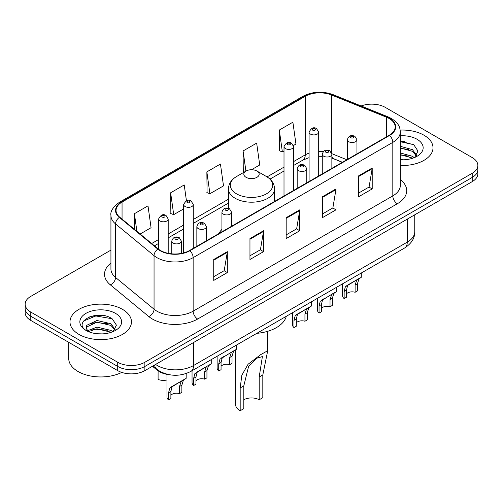 <?xml version="1.0" encoding="UTF-8"?>
<svg xmlns="http://www.w3.org/2000/svg" width="503" height="503" viewBox="0 0 503 503"><rect width="100%" height="100%" fill="white"/><g stroke="black" fill="none" stroke-linecap="round" stroke-linejoin="round"><path stroke-width="0.75" d="M221.93 229.393A33.934 19.592 0 0 0 218.893 233.568M342.317 162.312L332.445 158.319A25.615 14.788 0 0 0 331.867 158.093M169.14 374.691A19.208 11.091 180 0 1 157.219 370.183L152.447 366.247M103.291 315.526A25.615 14.788 0 0 0 88.302 317.305M404.833 141.431A25.615 14.788 0 0 0 400.313 141.4M110.93 250.11L30.777 296.386A19.208 11.091 0 0 0 25.15 304.227L25.15 312.589A19.208 11.091 0 0 0 30.777 320.43L117.708 370.623A19.208 11.091 0 0 0 144.877 370.623L472.223 181.627A19.208 11.091 0 0 0 477.85 173.786L477.85 169.605A19.208 11.091 0 0 1 472.223 177.446A19.208 11.091 0 0 0 477.85 169.605L477.85 165.424A19.208 11.091 0 0 0 472.223 157.577L385.292 107.391A19.208 11.091 0 0 0 361.129 105.976M25.15 304.227A19.208 11.091 0 0 0 30.777 312.067L117.708 362.254A19.208 11.091 0 0 0 144.877 362.254L144.877 366.442L472.223 177.446L144.877 366.442A19.208 11.091 0 0 1 117.708 366.442A19.208 11.091 0 0 0 144.877 366.442L144.877 370.623M30.777 312.067L30.777 316.249L117.708 366.442L30.777 316.249A19.208 11.091 0 0 1 25.15 308.408A19.208 11.091 0 0 0 30.777 316.249L30.777 320.43M424.004 135.232A30.733 17.743 0 0 0 400.181 130.076A30.733 17.743 0 0 1 424.004 135.232A30.733 17.743 0 0 1 433.008 147.775A30.733 17.743 0 0 0 424.004 135.232M122.462 309.326A30.733 17.743 0 0 0 88.968 305.478A30.733 17.743 0 0 0 69.992 321.87A30.733 17.743 0 0 0 78.996 334.42A30.733 17.743 0 0 0 112.49 338.261A30.733 17.743 0 0 0 131.465 321.87A30.733 17.743 0 0 0 122.462 309.326A30.733 17.743 0 0 0 88.968 305.478A30.733 17.743 0 0 0 69.992 321.87A30.733 17.743 0 0 0 78.996 334.42A30.733 17.743 0 0 0 112.49 338.261A30.733 17.743 0 0 0 131.465 321.87A30.733 17.743 0 0 0 122.462 309.326M389.184 118.526A20.491 11.827 180 0 1 395.188 126.888A20.491 11.827 180 0 1 389.184 135.257L189.518 250.532A20.491 11.827 180 0 1 158.244 248.954L119.758 217.221A20.491 11.827 180 0 1 116.048 210.436A20.491 11.827 180 0 1 122.053 202.068L305.246 96.306A20.491 11.827 180 0 1 331.483 94.979L386.449 117.199A20.491 11.827 180 0 1 389.184 118.526M389.548 118.318A21 12.129 0 0 0 386.744 116.954L331.779 94.734A21 12.129 0 0 0 304.881 96.098L121.688 201.86A21 12.129 0 0 0 119.337 217.39L157.823 249.123A21 12.129 0 0 0 189.876 250.739L389.548 135.464A21 12.129 0 0 0 389.548 118.318M213.737 259.498L213.737 280.41L227.325 272.569L227.325 251.657L213.737 259.498M213.737 276.7L224.2 270.664L227.268 252.355A5.124 2.955 -120 0 0 227.325 251.657M224.112 270.715L227.325 272.569M249.96 238.585L249.96 259.498L263.541 251.657L263.541 230.745L249.96 238.585M249.96 255.788L260.422 249.752L263.49 231.443A5.124 2.955 -120 0 0 263.541 230.745M260.328 249.802L263.541 251.657M358.626 175.849L358.626 196.761L372.207 188.921L372.207 168.008L358.626 175.849M358.626 193.051L369.089 187.015L372.151 168.706A5.124 2.955 -120 0 0 372.207 168.008M368.995 187.066L372.207 188.921M322.404 196.761L322.404 217.673L335.985 209.833L335.985 188.921L322.404 196.761M322.404 213.964L332.867 207.928L335.929 189.618A5.124 2.955 -120 0 0 335.985 188.921M332.772 207.978L335.985 209.833M286.182 217.673L286.182 238.585L299.763 230.745L299.763 209.833L286.182 217.673M286.182 234.876L296.644 228.84L299.713 210.531A5.124 2.955 -120 0 0 299.763 209.833M296.55 228.89L299.763 230.745M400.313 165.487A30.733 17.743 0 0 0 433.008 147.775A30.733 17.743 0 0 1 400.313 165.487M144.877 362.254L472.223 173.265A19.208 11.091 0 0 0 477.85 165.424M140.136 234.021L151.063 227.708L147.995 205.859L134.414 213.7L134.414 229.305M251.469 169.744L259.73 164.971L256.662 143.122L243.081 150.963L243.295 171.749M293.438 145.512L295.946 144.059L292.884 122.21L279.297 130.051L279.517 150.837M186.443 200.791L184.217 184.947L170.636 192.787L170.857 213.574M206.859 171.875L209.921 193.73L223.508 185.884L220.44 164.035L206.859 171.875L207.079 192.662M209.921 193.73L206.859 192.58M244.232 172.101L243.081 171.668M243.081 150.963L245.91 171.133M279.297 130.051L282.365 151.906L284.006 150.957M282.365 151.906L279.297 150.755M170.636 192.787L173.705 214.643L183.67 208.883M173.705 214.643L170.636 213.492M134.414 213.7L136.891 231.349M400.313 159.596L403.651 159.803M400.313 152.956L412.504 156.307L414.202 157.672M400.313 154.616L412.812 158.181M400.313 146.316L412.504 149.668L416.666 155.414M400.313 147.976L412.504 151.328L416.339 155.848M400.313 159.778A20.881 12.053 0 0 0 417.037 156.301A20.881 12.053 0 0 0 417.037 139.256A20.881 12.053 0 0 0 400.313 135.779M414.692 157.464L417.962 151.045L413.824 144.807L400.313 141.073M400.313 141.714L413.541 144.619M400.313 148.354L408.92 149.498M400.313 154.993L408.92 156.137M235.492 349.83L235.492 404.217A16.008 9.243 0 0 0 240.183 410.75L240.183 387.964L241.849 375.194L248.067 364.247L260.724 354.621L266.024 351.666L267.508 351.748L262.817 374.898L262.817 397.678L259.196 399.772A10.884 6.288 0 0 0 243.804 399.772M259.196 399.772L259.196 376.986L262.384 356.577L256.958 358.161L248.539 366.624L243.804 385.876L243.804 408.656L240.183 410.75M246.068 177.314A7.683 4.439 0 0 0 256.932 177.314A7.683 4.439 0 0 0 256.932 171.039L266.471 176.547A21.176 12.223 0 0 0 266.471 176.547A21.176 12.223 0 0 1 266.471 193.837A21.176 12.223 0 0 1 236.529 193.837A21.176 12.223 0 0 1 236.523 176.547C231.311 179.646 228.62 183.758 228.45 188.889A23.05 13.311 0 0 0 235.203 198.301A23.05 13.311 0 0 0 260.321 201.187A23.05 13.311 0 0 0 274.55 188.889C274.38 183.758 271.689 179.646 266.477 176.547L256.932 171.039A7.683 4.439 0 0 0 246.068 171.039A7.683 4.439 0 0 0 246.068 177.314M256.781 333.351A35.216 20.334 0 0 0 286.32 316.293M68.716 342.336L68.716 358.469A32.016 18.485 0 0 0 78.091 371.535A32.016 18.485 0 0 0 121.751 372.409M97.23 333.753L102.109 333.898M87.66 330.691L96.985 327.132L110.962 330.402L112.659 331.766M88.515 331.584L96.985 328.792L111.27 332.276M87.805 331.339L86.309 327.83A14.474 8.356 0 0 0 88.647 331.703M86.309 327.83L86.749 325.296L96.985 320.493L110.962 323.762L115.124 329.509M86.346 328.038L86.749 326.956L96.985 322.153L110.962 325.422L114.797 329.943M113.15 331.559L116.419 325.139L112.282 318.902C97.639 308.37 71.602 322.247 86.635 330.754L86.711 330.804M115.489 313.35A20.881 12.053 0 0 0 85.963 313.35A20.881 12.053 0 0 0 85.963 330.396A20.881 12.053 0 0 0 115.489 330.396A20.881 12.053 0 0 0 115.489 313.35M83.586 320.996L95.84 315.966L111.999 318.713M91.244 323.442L95.84 322.605L107.378 323.592M91.244 330.081L95.84 329.245L107.378 330.232M346.473 293.84A6.401 3.697 180 0 1 355.112 292.268L355.112 285.1L356.677 280.253L357.784 279.228L349.107 284.239L347.623 285.484L346.473 290.086L346.473 297.26L344.14 298.606A9.607 5.546 180 0 1 342.543 295.55L342.543 283.83M344.14 298.606L344.14 291.438L345.36 286.792L358.551 278.781M361.758 272.739L361.758 276.933L358.941 278.951L357.444 283.755L357.444 290.923L355.112 292.268M346.774 285.578L349.107 284.239L346.774 285.578M321.392 308.32A6.401 3.697 180 0 1 330.025 306.755L330.025 299.581L331.596 294.739L332.697 293.708L322.536 299.964L321.392 304.567L321.392 311.741L319.053 313.086A9.607 5.546 180 0 1 317.462 310.03L317.462 298.317M319.053 313.086L319.053 305.918L320.273 301.272L333.47 293.262M336.67 287.226L336.67 291.413L333.86 293.431L332.364 298.235L332.364 305.403L330.025 306.755M321.694 300.065L324.02 298.719L321.694 300.065M296.305 322.8A6.401 3.697 180 0 1 304.944 321.235L304.944 314.061L306.509 309.219L307.616 308.188L298.939 313.199L297.455 314.444L296.305 319.053L296.305 326.221L293.972 327.572A9.607 5.546 180 0 1 292.381 324.51L292.381 312.797M293.972 327.572L293.972 320.398L295.192 315.752L308.389 307.748M311.59 301.706L311.59 305.899L308.773 307.911L307.276 312.715L307.276 319.889L304.944 321.235M296.613 314.545L298.939 313.199L296.613 314.545M221.056 366.247A6.401 3.697 180 0 1 229.695 364.681L229.695 357.507L231.261 352.666L232.367 351.635L222.207 357.891L221.056 362.493L221.056 369.667L218.723 371.013A9.607 5.546 180 0 1 217.126 367.957L217.126 356.243M218.723 371.013L218.723 363.845L219.943 359.199L233.134 351.188M236.341 345.152L236.341 349.34L233.524 351.358L232.028 356.162L232.028 363.329L229.695 364.681M221.358 357.991L223.69 356.646L221.358 357.991M195.975 380.727A6.401 3.697 180 0 1 204.614 379.161L204.614 371.987L206.18 367.146L207.286 366.115L198.603 371.126L197.126 372.371L195.975 376.98L195.975 384.147L193.636 385.499A9.607 5.546 180 0 1 192.045 382.437L192.045 370.724M193.636 385.499L193.636 378.325L194.856 373.679L208.053 365.675M211.254 359.632L211.254 363.826L208.443 365.838L206.947 370.642L206.947 377.816L204.614 379.161M196.277 372.471L198.603 371.126L196.277 372.471M170.888 395.213A6.401 3.697 180 0 1 179.527 393.642L179.527 386.474L181.093 381.626L182.199 380.601L173.522 385.606L172.039 386.857L170.888 391.46L170.888 398.627L168.555 399.979A9.607 5.546 180 0 1 166.965 396.924L166.965 374.358M168.555 399.979L168.555 392.805L169.775 388.165L182.973 380.155M186.173 373.528L186.173 378.306L183.356 380.318L181.866 385.122L181.866 392.296L179.527 393.642M171.196 386.952L173.522 385.606L171.196 386.952M158.093 372.289L158.093 379.457A9.607 5.546 180 0 0 166.965 379.979M157.219 369.529L157.219 370.183M155.603 364.43A25.615 14.788 0 0 0 157.326 365.524A25.615 14.788 0 0 0 193.548 365.524L407.254 242.144A25.615 14.788 0 0 0 414.755 231.688C414.944 238.045 411.555 243.483 404.601 248.004L190.895 371.39A12.808 7.394 60 0 0 193.548 365.524L193.548 342.524M407.254 219.138L407.254 242.144A12.808 7.394 60 0 1 404.601 248.004M154.566 365.027A12.808 8.564 129.5 0 0 156.798 369.189L152.906 365.983M472.223 181.627L472.223 173.265M117.708 370.623L117.708 362.254M400.313 179.584A32.016 18.485 180 0 1 397.339 203.74L197.666 319.021A6.401 3.697 60 0 1 193.139 311.181L392.812 195.9A25.615 14.788 0 0 0 400.313 185.444L400.313 131.905A25.615 14.788 180 0 1 392.812 142.362A6.401 3.697 -120 0 0 389.548 135.464M197.666 319.021A32.016 18.485 180 0 1 152.39 319.021A32.016 18.485 180 0 1 148.8 316.55L110.314 284.817A32.016 18.485 180 0 1 110.93 263.126M156.917 311.181A25.615 14.788 0 0 0 193.139 311.181L193.139 257.643A25.615 14.788 180 0 1 154.05 255.669L115.558 223.936A25.615 14.788 180 0 1 110.93 215.454L110.93 268.992A25.615 14.788 0 0 0 115.558 277.474L154.05 309.207A25.615 14.788 0 0 0 156.917 311.181M400.313 131.905C399.898 127.511 399.489 123.845 391.485 118.519L388.115 116.885A6.401 2.999 112 0 0 386.744 116.954M388.115 116.885L333.149 94.665C322.542 90.917 312.476 91.458 302.951 96.299A6.401 3.697 60 0 1 304.881 96.098M121.688 201.86A6.401 3.697 -120 0 0 119.758 202.068C113.112 206.846 110.17 211.304 110.93 215.454M119.337 217.39A6.401 4.282 129.5 0 0 115.558 223.936L115.558 277.474A6.401 4.282 -50.5 0 1 110.314 284.817M333.149 94.665A6.401 2.999 112 0 0 331.779 94.734M157.823 249.123A6.401 4.282 129.5 0 0 154.05 255.669L154.05 309.207A6.401 4.282 -50.5 0 1 148.8 316.55M189.876 250.739A6.401 3.697 60 0 1 193.139 257.643L392.812 142.362L392.812 195.9A6.401 3.697 60 0 0 397.339 203.74M122.053 202.068L122.053 219.113M386.449 117.199L386.449 136.835M331.483 94.979L331.483 152.579M346.8 159.728L331.829 153.673M323.347 151.579A20.491 11.827 0 0 0 318.695 151.409M309.087 153.113A20.491 11.827 0 0 0 305.246 154.861L293.607 161.576M305.246 96.306L305.246 154.861A11.525 6.652 60 0 1 302.856 160.136L293.607 165.474M284.006 167.122L267.068 176.905M228.45 199.194L193.278 219.503M183.67 225.048L168.197 233.983M158.59 239.529L151.667 243.527M342.411 162.262L333.778 158.766A11.525 5.395 -68 0 1 331.867 156.376M286.182 218.34L299.713 210.531M322.404 197.428L335.929 189.618M358.626 176.515L372.151 168.706M249.96 239.252L263.49 231.443M213.737 260.164L227.268 252.355M243.804 385.876L240.183 387.964M262.817 374.898L259.196 376.986M348.755 141.714A4.804 2.773 180 0 1 347.347 139.752C348.573 135.81 351.088 134.666 354.885 136.326L356.954 139.752A4.804 2.773 180 0 1 353.986 142.311A4.804 2.773 180 0 1 348.755 141.714M353.282 136.483A1.603 0.924 0 0 0 351.019 136.483A1.603 0.924 0 0 0 351.019 137.791A1.603 0.924 0 0 0 353.282 137.791A1.603 0.924 0 0 0 353.282 136.483M357.784 279.228L360.11 277.882M355.112 285.1L357.444 283.755M344.14 291.438L346.473 290.086M323.668 156.194A4.804 2.773 180 0 1 322.266 154.232C323.492 150.29 326.001 149.152 329.798 150.806L331.867 154.232A4.804 2.773 180 0 1 328.905 156.791A4.804 2.773 180 0 1 323.668 156.194M328.201 150.963A1.603 0.924 0 0 0 325.938 150.963A1.603 0.924 0 0 0 325.938 152.271A1.603 0.924 0 0 0 328.201 152.271A1.603 0.924 0 0 0 328.201 150.963M332.697 293.708L335.029 292.362M330.025 299.581L332.364 298.235M319.053 305.918L321.392 304.567M298.587 170.674A4.804 2.773 180 0 1 297.179 168.712C298.411 164.777 300.92 163.632 304.717 165.286L306.786 168.712A4.804 2.773 180 0 1 303.818 171.278A4.804 2.773 180 0 1 298.587 170.674M303.114 165.449A1.603 0.924 0 0 0 300.851 165.449A1.603 0.924 0 0 0 300.851 166.751A1.603 0.924 0 0 0 303.114 166.751A1.603 0.924 0 0 0 303.114 165.449M307.616 308.188L309.942 306.843M304.944 314.061L307.276 312.715M293.972 320.398L296.305 319.053M223.338 214.121A4.804 2.773 180 0 1 221.93 212.159C223.156 208.217 225.671 207.079 229.469 208.732L231.537 212.159A4.804 2.773 180 0 1 228.569 214.718A4.804 2.773 180 0 1 223.338 214.121M227.865 208.89A1.603 0.924 0 0 0 225.602 208.89A1.603 0.924 0 0 0 225.602 210.197A1.603 0.924 0 0 0 227.865 210.197A1.603 0.924 0 0 0 227.865 208.89M232.367 351.635L234.694 350.289M229.695 357.507L232.028 356.162M218.723 363.845L221.056 362.493M198.257 228.601A4.804 2.773 180 0 1 196.849 226.639C198.075 222.703 200.59 221.559 204.381 223.213L206.45 226.639A4.804 2.773 180 0 1 203.489 229.205A4.804 2.773 180 0 1 198.257 228.601M202.784 223.376A1.603 0.924 0 0 0 200.521 223.376A1.603 0.924 0 0 0 200.521 224.678A1.603 0.924 0 0 0 202.784 224.678A1.603 0.924 0 0 0 202.784 223.376M207.286 366.115L209.613 364.769M204.614 371.987L206.947 370.642M193.636 378.325L195.975 376.98M173.17 243.081A4.804 2.773 180 0 1 171.762 241.126C172.994 237.183 175.503 236.039 179.301 237.699L181.369 241.126A4.804 2.773 180 0 1 178.408 243.685A4.804 2.773 180 0 1 173.17 243.081M177.697 237.856A1.603 0.924 0 0 0 175.434 237.856A1.603 0.924 0 0 0 175.434 239.164A1.603 0.924 0 0 0 177.697 239.164A1.603 0.924 0 0 0 177.697 237.856M182.199 380.601L184.526 379.256M179.527 386.474L181.866 385.122M168.555 392.805L170.888 391.46M318.695 175.956L318.695 132.144A4.804 2.773 180 0 1 315.727 134.703A4.804 2.773 180 0 1 310.496 134.106A4.804 2.773 180 0 1 309.087 132.144L309.087 181.501M312.759 130.183A1.603 0.924 0 0 0 315.023 130.183A1.603 0.924 0 0 0 315.023 128.875A1.603 0.924 0 0 0 312.759 128.875A1.603 0.924 0 0 0 312.759 130.183M293.607 190.436L293.607 146.625A4.804 2.773 180 0 1 290.646 149.19A4.804 2.773 180 0 1 285.415 148.586A4.804 2.773 180 0 1 284.006 146.625L284.006 195.981M287.678 144.663A1.603 0.924 0 0 0 289.942 144.663A1.603 0.924 0 0 0 289.942 143.355A1.603 0.924 0 0 0 287.678 143.355A1.603 0.924 0 0 0 287.678 144.663M193.278 248.363L193.278 204.551A4.804 2.773 180 0 1 190.31 207.117A4.804 2.773 180 0 1 185.079 206.513A4.804 2.773 180 0 1 183.67 204.551L183.67 252.896M187.342 202.59A1.603 0.924 0 0 0 189.606 202.59A1.603 0.924 0 0 0 189.606 201.282A1.603 0.924 0 0 0 187.342 201.282A1.603 0.924 0 0 0 187.342 202.59M168.197 253.323L168.197 219.031A4.804 2.773 180 0 1 165.229 221.597A4.804 2.773 180 0 1 159.998 220.993A4.804 2.773 180 0 1 158.59 219.031L158.59 249.23M162.262 217.076A1.603 0.924 0 0 0 164.525 217.076A1.603 0.924 0 0 0 164.525 215.768A1.603 0.924 0 0 0 162.262 215.768A1.603 0.924 0 0 0 162.262 217.076M190.895 371.39C180.59 376.565 170.284 376.565 159.979 371.39L156.798 369.189M414.755 231.688L414.755 214.806M302.951 96.299L119.758 202.068M333.778 158.766L331.867 158.074M322.266 156.339L318.695 156.276M309.087 157.634L302.856 160.136M284.006 171.02L269.985 179.112M228.45 203.093L193.278 223.401M183.67 228.947L168.197 237.881M158.59 243.427L154.446 245.822M267.508 351.748L267.508 331.358M274.55 201.439L274.55 188.889M228.45 208.292L228.45 188.889M246.068 171.039L236.523 176.547M347.347 159.407L347.347 139.752M356.954 153.861L356.954 139.752M322.266 173.893L322.266 154.232M331.867 168.348L331.867 154.232M297.179 188.374L297.179 168.712M306.786 182.828L306.786 168.712M221.93 231.82L221.93 212.159M231.537 226.275L231.537 212.159M196.849 246.3L196.849 226.639M206.45 240.755L206.45 226.639M171.762 253.845L171.762 241.126M181.369 253.418L181.369 241.126M318.695 132.144L316.626 128.718C313.841 126.706 311.326 127.85 309.087 132.144M293.607 146.625L291.539 143.198C288.753 141.186 286.245 142.33 284.006 146.625M193.278 204.551L191.209 201.125C188.424 199.113 185.909 200.257 183.67 204.551M168.197 219.031L166.122 215.611C163.337 213.599 160.828 214.737 158.59 219.031"/></g></svg>
